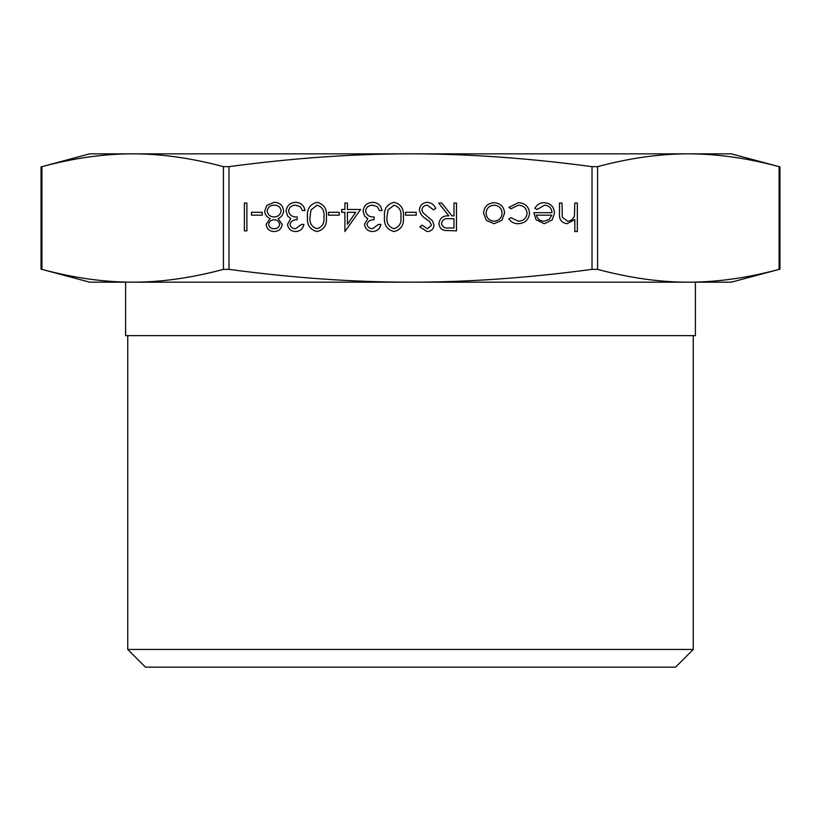 <?xml version="1.0" encoding="UTF-8"?>
<svg xmlns="http://www.w3.org/2000/svg" width="821" height="821" viewBox="0 0 821 821"><rect width="100%" height="100%" fill="white"/><g stroke="black" fill="none" stroke-linecap="round" stroke-linejoin="round"><path stroke-width="1.23" d="M695.397 282.178L695.397 335.645L125.603 335.645L125.603 282.178M127.748 649.442L145.45 667.155L675.55 667.155L693.252 649.442L127.748 649.442L127.748 335.645M41.912 269.37L41.912 166.653L41.05 166.879L89.684 153.845L688.337 153.845C659.756 153.825 629.502 158.094 597.575 166.653L592.013 166.653C528.149 158.094 467.652 153.825 410.5 153.845C353.348 153.825 292.851 158.094 228.987 166.653L223.425 166.653C191.498 158.094 161.244 153.825 132.663 153.845C104.093 153.825 73.839 158.094 41.912 166.653L41.05 166.879L41.05 269.144L41.912 269.37C73.839 277.929 104.093 282.198 132.663 282.178C161.244 282.198 191.498 277.929 223.425 269.37L228.987 269.37C292.851 277.929 353.348 282.198 410.5 282.178C467.652 282.198 528.149 277.929 592.013 269.37L597.575 269.37C629.502 277.929 659.756 282.198 688.337 282.178C716.907 282.198 747.161 277.929 779.088 269.37L779.95 269.144L779.088 269.37L779.088 166.653C747.161 158.094 716.907 153.825 688.337 153.845L731.316 153.845L779.95 166.879L779.95 269.144L731.316 282.178L89.684 282.178L41.05 269.144M529.555 213.029C528.796 219.761 525.009 223.322 518.184 223.712C514.213 223.743 511.114 222.152 508.887 218.95L510.97 217.657L518.369 221.218C523.541 220.962 526.435 218.304 527.061 213.255C526.456 208.144 523.552 205.455 518.349 205.178L510.97 208.75L508.887 207.374L518.39 202.684C525.06 203.033 528.786 206.492 529.555 213.029M504.607 213.142L501.816 220.356L494.078 223.712L486.36 220.367L483.569 213.142C484.164 206.707 487.664 203.228 494.078 202.684C500.502 203.218 504.012 206.697 504.607 213.142M419.408 209.858C419.983 205.188 422.63 202.684 427.351 202.325C431.312 202.654 434.124 204.686 435.807 208.401L433.457 209.817L427.351 205.178C424.19 205.291 422.384 206.861 421.902 209.889L422.907 212.618L432.472 220.839L434.022 225.067C433.591 229.131 431.312 231.296 427.177 231.553L419.767 226.853L422.025 225.139L427.454 228.71L431.528 225.19L429.701 221.598L425.966 218.827C422.312 216.775 420.126 213.788 419.408 209.858M405.512 212.311L416.206 212.311L416.206 215.164L405.512 215.164L405.512 212.311M384.474 216.929C383.787 209.006 386.978 204.142 394.08 202.325C401.079 204.183 404.178 209.047 403.368 216.929C404.189 224.831 401.089 229.706 394.08 231.553C386.989 229.736 383.787 224.862 384.474 216.929M328.513 212.311L339.206 212.311L339.206 215.164L328.513 215.164L328.513 212.311M307.485 216.929C306.787 209.006 309.989 204.142 317.08 202.325C324.079 204.183 327.179 209.047 326.378 216.929C327.199 224.831 324.1 229.706 317.08 231.553C309.989 229.736 306.787 224.862 307.485 216.929M251.524 212.311L262.217 212.311L262.217 215.164L251.524 215.164L251.524 212.311M244.391 203.044L246.885 203.044L246.885 230.845L244.391 230.845L244.391 203.044M574.823 203.044L577.327 203.044L577.327 231.553L574.823 231.553L574.823 219.525L567.095 223.712C561.502 222.819 558.968 219.381 559.501 213.419L559.501 203.044L561.995 203.044L562.282 217.226L567.537 221.218C571.036 220.972 573.335 219.186 574.443 215.841L574.823 203.044M274.029 231.553C269.401 231.276 266.763 228.864 266.137 224.349L270.078 218.53C266.784 217.093 264.988 214.63 264.711 211.141L266.815 205.383L274.193 202.325C279.807 202.51 282.947 205.363 283.604 210.915C283.327 214.497 281.49 217.042 278.114 218.53L282.178 224.42C281.429 228.956 278.719 231.337 274.029 231.553M290.018 224.349C290.634 227.253 292.492 228.71 295.611 228.71L301.42 224.431L303.924 224.431C302.877 228.854 300.117 231.235 295.642 231.553C290.921 231.317 288.212 228.905 287.524 224.338L290.767 218.612L287.76 216.241L286.098 211.305C286.775 205.65 289.977 202.664 295.714 202.325C300.917 202.613 304.006 205.353 304.991 210.525L302.497 210.525L300.312 206.687L295.673 205.178C291.609 205.229 289.249 207.19 288.592 211.059C289.618 215.287 292.471 217.247 297.151 216.939L297.151 219.792C293.415 219.566 291.034 221.085 290.018 224.349M347.406 209.458L360.593 209.458L344.912 231.553L344.912 212.311L341.7 212.311L341.7 209.458L344.912 209.458L344.912 203.044L347.406 203.044L347.406 209.458M367.008 224.349C367.623 227.253 369.491 228.71 372.601 228.71L378.419 224.431L380.913 224.431C379.877 228.854 377.116 231.235 372.642 231.553C367.911 231.317 365.212 228.905 364.514 224.338L367.767 218.612L364.75 216.241L363.087 211.305C363.775 205.65 366.977 202.664 372.713 202.325C377.917 202.613 381.006 205.353 381.981 210.525L379.487 210.525L377.311 206.687L372.662 205.178C368.608 205.229 366.248 207.19 365.591 211.059C366.618 215.287 369.471 217.247 374.14 216.939L374.14 219.792C370.404 219.566 368.034 221.085 367.008 224.349M453.992 203.044L456.486 203.044L456.486 230.845L444.623 230.465C441.041 229.459 439.173 227.109 439.019 223.404C439.84 218.027 443.135 215.513 448.871 215.872L438.66 203.044L441.749 203.044L451.961 215.872L453.992 215.872L453.992 203.044M552.01 212.67C551.63 208.072 549.167 205.578 544.6 205.178L537.119 209.458L534.902 208.298C536.934 204.583 540.054 202.715 544.292 202.684C550.624 203.218 554.031 206.707 554.514 213.142L552.174 219.925L544.231 223.712L536.041 219.72L533.835 212.67L552.01 212.67M779.95 166.879L779.088 166.653M268.631 224.441C269.237 227.345 271.084 228.761 274.163 228.71C277.241 228.71 279.078 227.263 279.684 224.379C279.048 221.454 277.17 219.925 274.07 219.792C270.981 219.925 269.165 221.475 268.631 224.441M267.205 211.089C267.862 214.815 270.13 216.765 274.009 216.939C278.083 216.795 280.454 214.753 281.11 210.823C280.454 207.046 278.145 205.168 274.163 205.178C270.13 205.24 267.81 207.21 267.205 211.089M316.998 228.71C322.355 227.027 324.654 223.107 323.885 216.939C324.654 210.781 322.355 206.861 316.998 205.178L311.036 209.95L309.979 216.939C309.343 223.076 311.682 226.996 316.998 228.71M355.698 212.311L347.406 212.311L347.406 224.379L355.698 212.311M393.988 228.71C399.355 227.027 401.643 223.107 400.874 216.939C401.654 210.781 399.355 206.861 393.988 205.178L388.025 209.95L386.978 216.939C386.342 223.076 388.682 226.996 393.988 228.71M448.779 227.992L453.992 227.992L453.992 218.725L448.902 218.684C444.838 218.181 442.375 219.761 441.513 223.415C442.386 226.986 444.808 228.515 448.779 227.992M486.073 213.132C486.525 218.027 489.193 220.726 494.088 221.218C498.983 220.736 501.662 218.037 502.113 213.132C501.662 208.236 498.983 205.589 494.088 205.178C489.193 205.589 486.525 208.236 486.073 213.132M551.753 215.164L536.329 215.164C537.437 219.043 540.033 221.065 544.097 221.218L549.331 219.32L551.753 215.164M228.987 269.37L228.987 166.653M597.575 269.37L597.575 166.653M592.013 166.653L592.013 269.37M223.425 166.653L223.425 269.37M693.252 335.645L693.252 649.442"/></g></svg>
